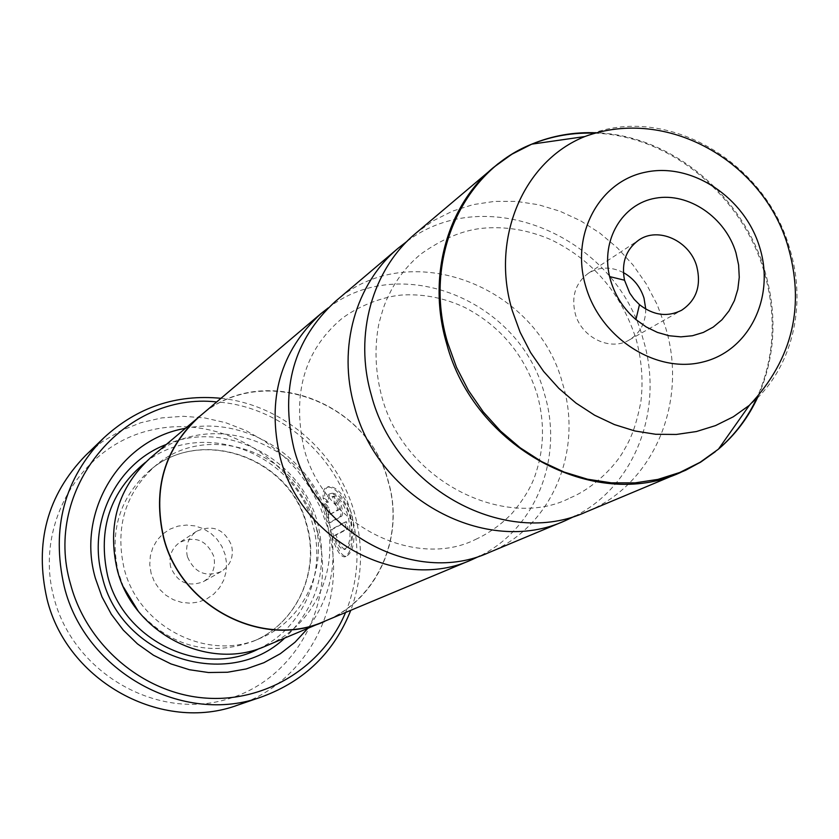 <?xml version="1.0" encoding="UTF-8"?>
<svg xmlns="http://www.w3.org/2000/svg" width="839" height="839" viewBox="0 0 839 839"><rect width="100%" height="100%" fill="white"/><g stroke="black" fill="none" stroke-linecap="round" stroke-linejoin="round"><path stroke-width="0.63" stroke-dasharray="4.2 3.15" d="M407.146 241.244C486.977 181.014 616.109 236.923 642.989 338.809C664.425 407.555 635.983 485.257 575.323 515.954M328.238 307.903C401.325 251.438 520.505 301.023 544.501 394.078C563.787 456.909 536.467 528.161 480.055 555.911M335.16 301.6C407.995 235.948 537.411 285.208 562.675 383.884C583.566 451.172 551.464 527.511 488.822 552.618M415.609 233.431L433.218 220.783L452.546 211.124L473.175 204.611L494.674 201.37L516.593 201.412L538.481 204.726L559.917 211.208L580.462 220.699L599.738 233.001L617.357 247.862L632.994 264.977L646.345 284.012L657.157 304.599L665.212 326.34C688.641 400.602 654.462 484.554 586.115 511.958M623.398 272.591C611.023 266.393 599.35 266.624 588.37 273.273C575.481 282.932 571.118 296.461 575.292 313.88C581.595 337.687 610.456 351.541 629.219 339.984C640.126 333.24 645.642 322.942 645.757 309.098M334.436 535.523L346.476 529.157L344.839 522.131L330.22 530.017C334.719 547.364 339.449 556.309 344.389 556.886C352.328 552.649 354.331 538.753 350.377 515.188L350.356 515.136C343.445 496.562 335.81 487.176 327.451 486.966C323.98 487.679 322.564 491.602 323.214 498.712L326.843 502.53C326.633 497.128 327.85 494.161 330.503 493.626C336.932 493.846 342.826 501.407 348.195 516.31L348.206 516.373C351.614 535.156 350.241 546.21 344.053 549.545C340.791 549.629 337.593 544.951 334.436 535.523L336.03 535.125C339.176 544.532 342.385 549.199 345.668 549.126C351.856 545.79 353.24 534.726 349.832 515.964L349.821 515.901C344.451 501.009 338.547 493.447 332.118 493.217C329.465 493.752 328.238 496.719 328.437 502.131L324.808 498.324C324.158 491.214 325.584 487.302 329.066 486.568C337.435 486.777 345.081 496.153 351.981 514.727L352.002 514.779C355.956 538.355 353.953 552.251 345.993 556.477C341.043 555.9 336.313 546.955 331.814 529.619L346.455 521.722L348.091 528.748L336.03 535.125M326.843 502.53L328.437 502.131M330.22 530.017L331.814 529.619M328.678 515.041L327.378 508.046L323.917 504.187L328.311 523.211L339.701 516.95C341.504 515.23 341.389 511.234 339.344 504.942C336.984 499.499 334.667 496.698 332.38 496.562L334.845 503.379L337.236 506.137L337.435 510.122L328.678 515.041L339.04 509.713L338.851 505.739L336.46 502.97L333.985 496.164C336.271 496.3 338.599 499.09 340.97 504.543C343.004 510.815 343.12 514.821 341.305 516.541L329.895 522.812L325.511 503.788L328.972 507.647L330.272 514.632M334.845 503.379L336.46 502.97M317.404 531.318C337.687 601.532 296.146 680.502 225.534 699.684C155.236 719.946 73.203 672.238 54.011 598.039C33.759 524.113 81.121 445.436 151.639 429.956C221.905 413.407 298.118 460.831 317.404 531.318M238.15 704.959C309.224 681.813 349.307 599.466 327.776 527.962L320.393 507.406L310.178 488.078L297.342 470.375L282.156 454.675L264.925 441.324L246.005 430.596L225.796 422.73L204.706 417.927L183.196 416.291L161.728 417.906L140.753 422.741L120.753 430.743L102.19 441.754L85.473 455.567M151.125 573.436L149.751 564.71L150.328 555.963L152.813 547.636L157.082 540.148L162.913 533.877L170.002 529.126L177.994 526.137L186.478 525.057L195.036 525.917L203.248 528.675L210.704 533.195L217.049 539.246L221.947 546.525L225.177 554.684L226.572 563.305L226.069 571.978L223.667 580.263L219.503 587.761L213.767 594.085L206.74 598.91L198.77 602.003L190.254 603.189L181.633 602.402L173.327 599.686L165.765 595.155L159.347 589.062L154.376 581.7L151.125 573.436M170.684 567.08C168.461 556.76 171.439 548.549 179.64 542.466C195.193 535.544 206.562 540.117 213.725 556.184C216.043 567.133 212.655 575.596 203.573 581.574C188.356 587.426 177.386 582.591 170.684 567.08M187.391 556.624C185.083 546.011 188.135 537.579 196.546 531.328C212.519 524.228 224.191 528.948 231.564 545.486C233.966 556.739 230.505 565.444 221.181 571.579C205.565 577.578 194.291 572.597 187.391 556.624M345.574 612.48C358.568 580.473 360.466 547.552 351.279 513.741C334.855 453.186 278.496 405.929 216.693 401.944M220.993 398.305C282.816 404.692 338.054 452.672 354.582 513.374C363.591 546.325 362.322 578.637 350.775 610.31M314.541 520.589C328.322 566.912 304.788 619.748 260.919 637.986C208.764 662.506 138.477 627.478 124.13 568.496C114.88 527.102 125.336 492.86 155.477 465.739C207.422 419.993 297.992 452.389 314.541 520.589M150.433 457.832C207.118 406.621 307.315 441.901 325.542 517.013C340.802 568.139 314.457 626.544 265.669 646.072M185.167 428.404C246.173 415.368 312.339 458.073 328.416 519.498C338.673 559.582 331.762 595.931 307.682 628.526M166.122 444.534C225.89 419.049 301.285 458.933 317.582 523.012C328.458 568.265 317.478 606.639 284.641 638.143M204.328 412.421C266.498 362.972 368.845 403.014 388.405 481.743C404.325 534.904 379.543 595.491 330.629 618.721M199.242 416.731C260.258 361.661 368.216 400.486 388.226 481.785C404.922 537.149 376.963 600.263 324.473 621.3M328.311 523.211L329.895 522.812M323.917 504.187L325.511 503.788M331.94 496.719L333.555 496.321M327.378 508.046L328.972 507.647M344.839 522.131L346.455 521.722M323.214 498.712L324.808 498.324M346.476 529.157L348.091 528.748M595.155 133.212C669.574 135.436 741.749 195.088 763.909 270.955C776.893 315.454 774.596 357.687 757.03 397.655M718.52 449.033L715.342 451.686M758.078 396.501C775.414 356.701 777.627 314.667 764.707 270.42C742.609 194.816 670.822 135.299 596.644 132.803M584.804 136.558C661.856 101.781 764.749 159.525 789.604 248.281C807.695 305.962 791.922 370.167 749.342 405.342M339.701 516.95L341.305 516.541M123.511 587.09L118.341 572.418C109.206 531.486 119.568 497.59 149.426 470.742C200.857 425.446 290.535 457.433 306.875 524.92C320.488 570.751 297.153 623.052 253.714 641.101C209.918 657.021 171.45 647.079 138.309 611.264M145.567 462.237C202.325 417.361 295.234 453.07 312.632 524.26C326.822 572.271 303.991 627.111 259.534 648.411M337.435 510.122L339.04 509.713M528.067 145.766L531.874 144.14M570.321 497.821C594.589 487.774 616.13 464.743 623.66 450.784C628.18 442.856 634.976 432.326 640.923 401.409C643.324 380.864 641.741 360.172 636.161 339.334C621.405 293.514 593.058 260.321 551.129 239.755C527.815 229.739 504.491 225.964 481.146 228.407C461.849 230.662 441.817 239.167 421.031 253.934C409.212 263.593 399.364 275.528 391.498 289.717C386.59 299.995 385.028 300.74 378.871 323.749C374.414 346.601 375.19 370.167 381.21 394.424C403.056 482.54 507.05 530.951 570.321 497.821M475.598 539.425C489.452 532.996 501.67 524.218 512.262 513.101C524.459 498.513 532.377 485.015 536.016 472.609C544.196 447.586 544.616 421.629 537.275 394.729C524.878 355.453 500.862 326.434 465.226 307.661C445.331 298.296 425.006 294.049 404.251 294.898C387.943 295.464 360.298 304.138 340.886 319.376C304.578 350.639 292.203 393.323 303.76 447.428C323.162 525.822 415.766 569.744 475.598 539.425M588.37 273.273L638.636 240.164M330.503 493.615L332.108 493.217M344.389 556.897L345.993 556.477M334.992 503.327L336.596 502.928M196.546 531.328L179.64 542.466M260.919 637.986L253.714 641.101C296.702 623.262 320.141 571.39 306.571 525.319C290.084 457.37 200.185 425.751 149.426 470.742L155.477 465.739M221.181 571.579L203.573 581.574M332.38 496.562L333.985 496.164M327.451 486.966L329.066 486.568M344.053 549.545L345.668 549.126M629.219 339.984L681.562 310.283"/><path stroke-width="1.26" d="M575.323 515.954L564.993 520.788C486.798 556.687 378.316 499.509 354.488 406.663C337.299 347.671 355.642 283.488 398.137 248.239L407.146 241.244M480.055 555.911L471.623 559.802C399.804 592.67 301.379 541.47 280.216 457.622C266.624 399.175 280.195 351.184 320.928 313.639L328.238 307.903M564.993 520.788L488.822 552.618C415.808 586.052 315.527 533.761 293.87 448.246C279.974 388.656 293.734 339.764 335.16 301.6L398.137 248.239M715.342 451.686L701.079 461.859L685.652 470.249L586.115 511.958C506.525 548.528 395.777 489.986 371.341 395.106C353.712 334.824 372.338 269.319 415.609 233.431L498.03 163.773L512.514 153.841L528.067 145.766M735.96 252.801C725.452 217.406 688.567 192.162 655.542 198.182C622.391 203.73 600.745 239.964 609.596 276.576L610.75 280.908C615.448 296.251 623.838 309.14 635.92 319.575L646.229 326.958L657.398 332.401L669.071 335.736L680.869 336.858L692.416 335.747L703.323 332.443L713.265 327.063L721.928 319.795L729.039 310.881L734.398 300.614L737.827 289.298L739.253 277.31L738.614 265.019L735.96 252.801M696.789 266.529C689.878 240.856 658.154 226.32 638.636 240.164C625.936 249.529 621.227 262.88 624.51 280.205L629.732 293.084L634.148 299.292L639.475 304.651C653.413 315.454 667.445 317.331 681.562 310.283C696.37 300.383 701.446 285.805 696.789 266.529M645.757 309.098L644.016 298.17C640.409 286.844 633.539 278.317 623.398 272.591M103.847 437.822L85.473 455.567C47.152 495.146 34.336 542.98 47.015 599.056C67.015 681.761 162.462 733.412 238.15 704.959L262.303 696.664C184.066 726.113 85.054 672.406 64.225 586.545C51.011 528.339 64.215 478.765 103.847 437.822C137.124 407.219 176.169 394.047 220.993 398.305M216.693 401.944C124.172 391.519 42.254 489.127 70.623 584.437C86.847 645.369 142.661 692.647 203.499 697.912C264.379 703.334 322.679 667.225 345.574 612.48M350.775 610.31C334.184 652.165 304.693 680.953 262.303 696.664M330.629 618.721L265.669 646.072C208.722 671.934 132.751 633.518 117.145 569.408C107.119 524.679 118.215 487.49 150.433 457.832L204.328 412.421M307.682 628.526L295.013 642.234L280.299 653.728L263.886 662.716L246.152 668.945L227.526 672.249L208.471 672.521L189.457 669.732L170.967 663.922L153.474 655.228L137.439 643.859L123.27 630.099L111.346 614.295L101.959 596.844L95.363 578.207C75.919 511.517 120.711 439.258 185.167 428.404M284.641 638.143C228.365 691.913 121.078 657.608 102.368 577.253C86.847 523.096 116.38 463.327 166.122 444.534M324.515 621.5C263.163 649.417 180.689 607.373 163.521 537.589C152.499 488.917 164.35 448.582 199.084 416.595M471.623 559.802L324.473 621.3C263.215 649.197 180.857 607.216 163.71 537.537C152.708 488.927 164.549 448.666 199.242 416.731L320.928 313.639M757.03 397.655C747.748 417.717 734.912 434.854 718.52 449.033M749.342 405.342C793.065 358.945 805.681 305.05 787.181 243.656C761.833 161.434 667.215 106.186 584.804 136.558C523.693 160.931 490.144 238.36 512.356 310.881L520.128 332.265L530.626 352.59L543.62 371.425L558.847 388.373L575.974 403.066L594.62 415.221L614.41 424.576L634.913 430.973L655.699 434.277L676.328 434.455L696.401 431.54L715.499 425.604L733.265 416.805L749.342 405.342L718.457 449.138L700.313 462.352L680.272 472.619C594.578 512.126 473.815 447.428 446.6 343.487C427.02 277.447 446.841 206.111 493.468 167.475L511.738 154.303L531.748 144.151C461.754 171.859 422.625 260.132 447.69 342.868L456.479 367.251L468.414 390.408L483.233 411.855L500.61 431.11L520.19 447.795L541.522 461.544L564.165 472.084L587.615 479.226L611.39 482.844L634.997 482.886L657.944 479.394L679.779 472.483L700.083 462.31L718.457 449.138C735.404 434.707 748.608 417.161 758.078 396.501M585.779 286.519C600.672 338.337 656.203 373.827 702.589 362.081C749.206 351.08 775.267 297.289 759.725 247.463C744.854 197.48 692.102 162.252 645.663 172.163C599.015 181.318 570.184 234.847 585.779 286.519M138.309 611.264L123.511 587.09M259.534 648.411C203.227 678.667 123.427 641.457 107.654 575.921C97.502 529.126 110.14 491.235 145.567 462.237M596.644 132.803C573.949 131.838 552.314 135.624 531.748 144.151L584.804 136.558M531.874 144.14C551.957 135.991 573.058 132.352 595.155 133.212M624.51 280.205L609.596 276.576M639.475 304.651L635.92 319.575"/></g></svg>
